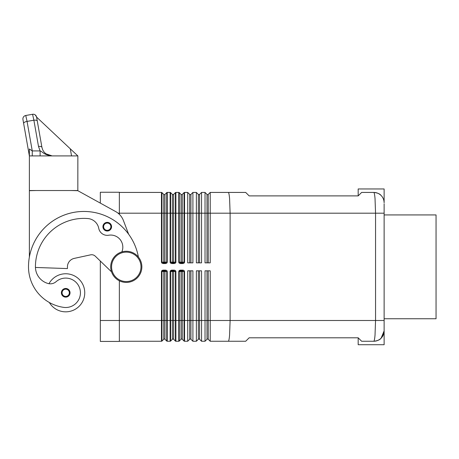 <?xml version="1.0" encoding="UTF-8"?>
<svg xmlns="http://www.w3.org/2000/svg" width="459" height="459" viewBox="0 0 459 459"><rect width="100%" height="100%" fill="white"/><g stroke="black" fill="none" stroke-linecap="round" stroke-linejoin="round"><path stroke-width="0.69" d="M166.973 341.203A0.694 0.694 0 0 1 166.749 341.054A0.694 0.694 0 0 0 167.237 341.255L167.237 271.516L166.749 271.516L166.749 341.054L164.965 339.27A0.866 0.866 0 0 0 163.743 339.27L161.964 341.054L161.964 271.516L161.47 271.516L161.47 320.491L163.743 320.491L163.743 339.27M173.129 270.821A0.694 0.488 -90 0 1 173.617 271.516L173.617 320.491L175.889 320.491L175.889 271.516L175.401 271.516L175.401 341.054A0.694 0.694 0 0 0 175.889 341.255L175.889 320.491L178.775 320.491L178.775 341.255L175.889 341.255A0.694 0.694 0 0 1 175.401 341.054L173.617 339.27A0.866 0.866 0 0 0 172.395 339.27L170.616 341.054L170.616 271.516L170.123 271.516L170.123 341.255A0.694 0.694 0 0 0 170.616 341.054A0.694 0.694 0 0 1 170.387 341.203M184.277 341.203A0.694 0.694 0 0 1 184.053 341.054A0.694 0.694 0 0 0 184.541 341.255L184.541 271.516L184.053 271.516L184.053 341.054L182.269 339.27A0.866 0.866 0 0 0 181.047 339.27L179.268 341.054L179.268 271.516L178.775 271.516L178.775 320.491L181.047 320.491L181.047 339.27M190.313 339.017A0.866 0.866 0 0 0 189.699 339.27L187.714 341.255L187.714 270.821L192.906 270.821L192.906 341.255L190.927 339.27A0.866 0.866 0 0 0 190.313 339.017M198.965 339.017A0.866 0.866 0 0 0 198.351 339.27L196.372 341.255L196.372 270.821L201.558 270.821L201.558 341.255L199.579 339.27A0.866 0.866 0 0 0 198.965 339.017M207.617 339.017A0.866 0.866 0 0 0 207.003 339.27L205.024 341.255L205.024 270.821L210.216 270.821L210.216 341.255L208.231 339.27A0.866 0.866 0 0 0 207.617 339.017M165.28 263.552A1.956 1.383 0 0 0 167.237 262.169L167.237 213.194L166.749 213.194L166.749 192.631A0.694 0.694 0 0 1 166.973 192.482A0.694 0.694 0 0 0 166.749 192.631L164.965 194.415A0.866 0.866 0 0 1 163.743 194.415L161.964 192.631A0.694 0.694 0 0 0 161.734 192.482A0.694 0.694 0 0 1 161.964 192.631A0.694 0.694 0 0 0 161.734 192.482A0.694 0.694 0 0 1 161.964 192.631L161.964 262.169L163.427 262.858L163.427 263.552L165.28 263.552L165.28 262.858L163.427 262.858M173.932 263.552A1.956 1.383 0 0 0 175.889 262.169L175.889 192.43A0.694 0.694 0 0 0 175.401 192.631L173.617 194.415A0.866 0.866 0 0 1 172.395 194.415L170.616 192.631A0.694 0.694 0 0 0 170.123 192.43L170.123 262.169A1.956 1.383 180 0 0 172.085 263.552L173.932 263.552L173.932 262.858L172.085 262.858L172.085 263.552M182.584 263.552A1.956 1.383 0 0 0 184.541 262.169L184.541 213.194L184.053 213.194L184.053 192.631A0.694 0.694 0 0 1 184.277 192.482A0.694 0.694 0 0 0 184.053 192.631L182.269 194.415A0.866 0.866 0 0 1 181.047 194.415L179.268 192.631A0.694 0.694 0 0 0 179.044 192.482A0.694 0.694 0 0 1 179.268 192.631A0.694 0.694 0 0 0 179.044 192.482A0.694 0.694 0 0 1 179.268 192.631L179.268 262.169L180.737 262.858L180.737 263.552L182.584 263.552L182.584 262.858L180.737 262.858M190.927 262.858L190.927 213.194L192.906 213.194L192.906 192.43L190.927 194.415A0.866 0.866 0 0 1 189.699 194.415L187.714 192.43L187.714 262.858L192.906 262.858L192.906 213.194L196.372 213.194L196.372 192.43L198.351 194.415A0.866 0.866 0 0 0 199.579 194.415L201.558 192.43L201.558 262.858L196.372 262.858L196.372 213.194L198.351 213.194L198.351 194.415M208.231 270.821L208.231 320.491L375.554 320.491L375.554 213.194L375.026 198.512C374.67 194.547 374.246 192.522 373.752 192.43C377.441 192.826 379.886 193.841 381.09 195.471C379.886 193.841 377.441 192.826 373.752 192.43A10.385 10.385 0 0 1 384.131 202.809L384.131 188.965L358.175 188.965L358.175 195.89L249.151 195.89L245.691 192.43L210.216 192.43L208.231 194.415A0.866 0.866 0 0 1 207.003 194.415L205.024 192.43L205.024 262.858L210.216 262.858L210.216 213.194L384.131 213.194L384.131 203.779L384.131 329.901L384.131 320.491L375.554 320.491L375.026 335.173C374.67 339.115 374.251 341.14 373.758 341.255C379.886 340.796 383.345 337.331 384.131 330.87L384.131 344.715L358.175 344.715L358.175 337.795L361.635 341.255L373.752 341.255A10.385 10.385 0 0 0 381.09 338.214C379.943 339.815 377.493 340.83 373.752 341.255C377.493 340.83 379.943 339.815 381.09 338.214A10.385 10.385 0 0 1 375.169 341.157M181.781 270.821A0.694 0.488 -90 0 1 182.269 271.516L184.053 271.516L182.584 270.821L182.584 270.133L180.737 270.133L180.737 270.821L179.698 271.028L179.268 271.516L181.047 271.516A0.694 0.488 90 0 1 181.534 270.821M180.737 270.821L182.584 270.821M173.617 339.27L173.617 320.491L172.395 320.491L172.395 271.516L175.401 271.516L173.932 270.821L173.932 270.133L172.085 270.133L172.085 270.821L171.046 271.028L170.616 271.516L172.395 271.516A0.694 0.488 90 0 1 172.882 270.821M172.085 270.821L173.932 270.821M164.477 270.821A0.694 0.488 -90 0 1 164.965 271.516L166.749 271.516L165.28 270.821L165.28 270.133L163.427 270.133L163.427 270.821L162.388 271.028L161.964 271.516L163.743 271.516A0.694 0.488 90 0 1 164.23 270.821M163.427 270.821L165.28 270.821M182.584 262.858L184.053 262.169L182.269 262.169A0.694 0.488 -90 0 1 181.781 262.858M173.932 262.858L175.401 262.169L170.616 262.169L172.085 262.858M165.28 262.858L166.749 262.169L164.965 262.169A0.694 0.488 -90 0 1 164.477 262.858M208.231 262.858L208.231 213.194L210.216 213.194L210.216 192.43L228.301 192.43C228.794 192.522 229.225 194.547 229.58 198.512L230.114 213.194L230.114 320.491L229.58 335.173C229.225 339.138 228.794 341.163 228.301 341.255L245.691 341.255L249.151 337.795L358.175 337.795M384.131 202.809C384.045 199.86 383.03 197.41 381.09 195.471A10.385 10.385 0 0 0 376.925 192.923M381.09 338.214L384.131 330.87L384.131 329.901L384.131 330.87L381.09 338.214A10.385 10.385 0 0 0 384.131 330.87M373.752 192.43L361.635 192.43L358.175 195.89M141.86 266.84A15.577 15.577 0 0 1 126.282 282.417A15.577 15.577 0 0 1 110.705 266.84A15.577 15.577 0 0 1 126.282 251.268A15.577 15.577 0 0 1 141.86 266.84A15.577 15.577 0 0 1 126.282 282.417A15.577 15.577 0 0 1 110.705 266.84M121.853 251.911A12.112 12.112 0 0 0 108.691 235.226A8.652 8.652 0 0 1 98.748 228.33A12.112 12.112 0 0 0 87.847 218.547A48.453 48.453 0 0 0 35.429 266.84A17.304 17.304 0 0 0 48.034 283.496A8.652 8.652 0 0 0 56.061 281.7A14.711 14.711 0 0 1 80.273 294.89A14.711 14.711 0 0 1 63.623 307.358A40.931 40.931 0 0 1 28.504 266.84A55.378 55.378 0 0 1 138.388 257.04A55.378 55.378 0 0 0 29.37 257.092L29.37 190.697L36.295 190.525M48.987 283.708A19.037 19.037 0 0 1 84.749 292.802A19.037 19.037 0 0 1 49.331 302.498M65.712 297.128A4.326 4.326 0 0 1 61.386 292.802A4.326 4.326 0 0 1 65.712 288.476A4.326 4.326 0 0 1 70.038 292.802A4.326 4.326 0 0 1 65.712 297.128M107.245 231.02A4.326 4.326 0 0 1 102.919 226.694A4.326 4.326 0 0 1 107.245 222.368A4.326 4.326 0 0 1 111.571 226.694A4.326 4.326 0 0 1 107.245 231.02M23.65 123.477L29.37 155.917L29.37 148.98L29.37 155.917L22.95 119.495A3.46 3.46 0 0 1 23.524 116.907A3.46 3.46 0 0 0 22.95 119.495L23.65 123.477A3.46 1.446 -10 0 1 24.556 122.243A3.46 1.446 -10 0 1 27.058 121.411L25.756 115.484A3.46 3.46 0 0 0 23.524 116.907A3.46 3.46 0 0 1 25.756 115.484L32.572 114.285A3.46 3.46 0 0 1 36.525 116.816A3.46 3.46 0 0 0 32.572 114.285L33.88 120.206A3.46 1.446 -10 0 1 36.204 120.264A3.46 1.446 -10 0 1 37.288 121.073L36.571 117.079L70.296 148.825L71.547 155.917M32.262 155.917L32.262 150.919L27.058 121.411L33.88 120.206L38.51 146.473A3.46 1.446 -10 0 1 40.834 146.524A3.46 1.446 -10 0 1 41.918 147.333L36.582 117.091M40.111 155.917L40.111 150.919L32.262 150.919L29.37 148.98M45.47 153.484L48.591 155.285L52.142 155.917L45.825 153.771L44.024 152.004L42.676 149.8L41.918 147.333L37.288 121.073M384.131 214.927L436.05 214.927L436.05 318.758L384.131 318.758M119.357 192.43L161.47 192.43A0.694 0.694 0 0 1 161.734 192.482A0.694 0.694 0 0 0 161.47 192.43A0.694 0.694 0 0 1 161.734 192.482M77.829 155.917L29.37 155.917L29.37 190.525L77.829 190.525L77.864 155.917L70.296 148.825M36.525 116.816L35.159 114.859M52.142 155.917C43.169 154.712 43.1 151.9 40.111 150.919L38.51 146.473L40.111 150.919M70.904 190.525L77.829 190.697L115.605 211.542A17.304 17.304 0 0 1 123.414 220.521L128.658 234.256M111.537 271.86L95.277 256.179L100.326 261.051L100.326 341.427L119.357 341.427L119.357 280.793M95.277 256.179A5.192 5.192 0 0 0 90.572 254.848L74.26 258.388A8.652 8.652 0 0 0 67.444 266.84L67.444 268.572L35.441 267.454M119.357 214.336L119.357 192.258L100.326 192.258L100.326 203.107M170.123 262.169L170.616 262.169L170.616 213.194L167.237 213.194L167.237 192.43A0.694 0.694 0 0 0 166.973 192.482A0.694 0.694 0 0 1 167.237 192.43L170.123 192.43M175.889 192.43L178.775 192.43A0.694 0.694 0 0 1 179.044 192.482A0.694 0.694 0 0 0 178.775 192.43L178.775 262.169A1.956 1.383 180 0 0 180.737 263.552M190.927 194.415L190.927 213.194L184.541 213.194L184.541 192.43A0.694 0.694 0 0 0 184.277 192.482A0.694 0.694 0 0 1 184.541 192.43L187.714 192.43M192.906 192.43L196.372 192.43M201.558 192.43L205.024 192.43M119.357 341.255L161.47 341.255A0.694 0.694 0 0 0 161.964 341.054A0.694 0.694 0 0 1 161.734 341.203M167.237 341.255L170.123 341.255M178.775 341.255A0.694 0.694 0 0 0 179.268 341.054A0.694 0.694 0 0 1 179.044 341.203M184.541 341.255L187.714 341.255M192.906 341.255L196.372 341.255M210.216 341.255L228.301 341.255M201.558 341.255L205.024 341.255M172.395 339.27L172.395 320.491L163.743 320.491L163.743 271.516L164.965 271.516L164.965 339.27M208.231 339.27L208.231 320.491L181.047 320.491L181.047 271.516L182.269 271.516L182.269 339.27M189.699 270.821L189.699 339.27M198.351 270.821L198.351 339.27M207.003 270.821L207.003 339.27M167.237 262.169L166.749 262.169L166.749 213.194L161.47 213.194L161.47 262.169L163.743 262.169L163.743 194.415M164.23 262.858A0.694 0.488 90 0 1 163.743 262.169L164.965 262.169L164.965 194.415M173.129 262.858A0.694 0.488 -90 0 0 173.617 262.169L173.617 213.194L170.616 213.194L170.616 192.631A0.694 0.694 0 0 0 170.387 192.482M175.625 192.482A0.694 0.694 0 0 0 175.401 192.631L175.401 213.194L173.617 213.194L173.617 194.415M181.534 262.858A0.694 0.488 -90 0 1 181.047 262.169L182.269 262.169L182.269 213.194L175.401 213.194L175.401 262.169L175.889 262.169M184.541 262.169L184.053 262.169L184.053 213.194L182.269 213.194L182.269 194.415M208.231 194.415L208.231 213.194L198.351 213.194L198.351 262.858M199.579 262.858L199.579 194.415M181.047 194.415L181.047 262.169L178.775 262.169M172.395 194.415L172.395 262.169A0.694 0.488 -90 0 0 172.882 262.858M140.993 266.84A14.711 14.711 0 0 1 126.282 281.551A14.711 14.711 0 0 1 111.571 266.84A14.711 14.711 0 0 1 126.282 252.134A14.711 14.711 0 0 1 140.993 266.84M65.712 296.434A3.632 3.632 0 0 0 69.349 292.802A3.632 3.632 0 0 0 65.712 289.164A3.632 3.632 0 0 0 62.08 292.802A3.632 3.632 0 0 0 65.712 296.434M107.245 230.326A3.632 3.632 0 0 0 110.883 226.694A3.632 3.632 0 0 0 107.245 223.057A3.632 3.632 0 0 0 103.614 226.694A3.632 3.632 0 0 0 107.245 230.326M118.078 213.194L161.47 213.194L161.47 192.43M100.326 320.491L161.47 320.491L161.47 341.255M161.47 262.169A1.956 1.383 180 0 0 163.427 263.552M163.427 270.133A1.956 1.383 180 0 0 161.47 271.516M167.237 271.516A1.956 1.383 0 0 0 165.28 270.133M172.085 270.133A1.956 1.383 180 0 0 170.123 271.516M175.889 271.516A1.956 1.383 0 0 0 173.932 270.133M180.737 270.133A1.956 1.383 180 0 0 178.775 271.516M184.541 271.516A1.956 1.383 0 0 0 182.584 270.133M207.003 262.858L207.003 194.415M189.699 262.858L189.699 194.415M199.579 270.821L199.579 339.27M190.927 270.821L190.927 339.27"/></g></svg>
